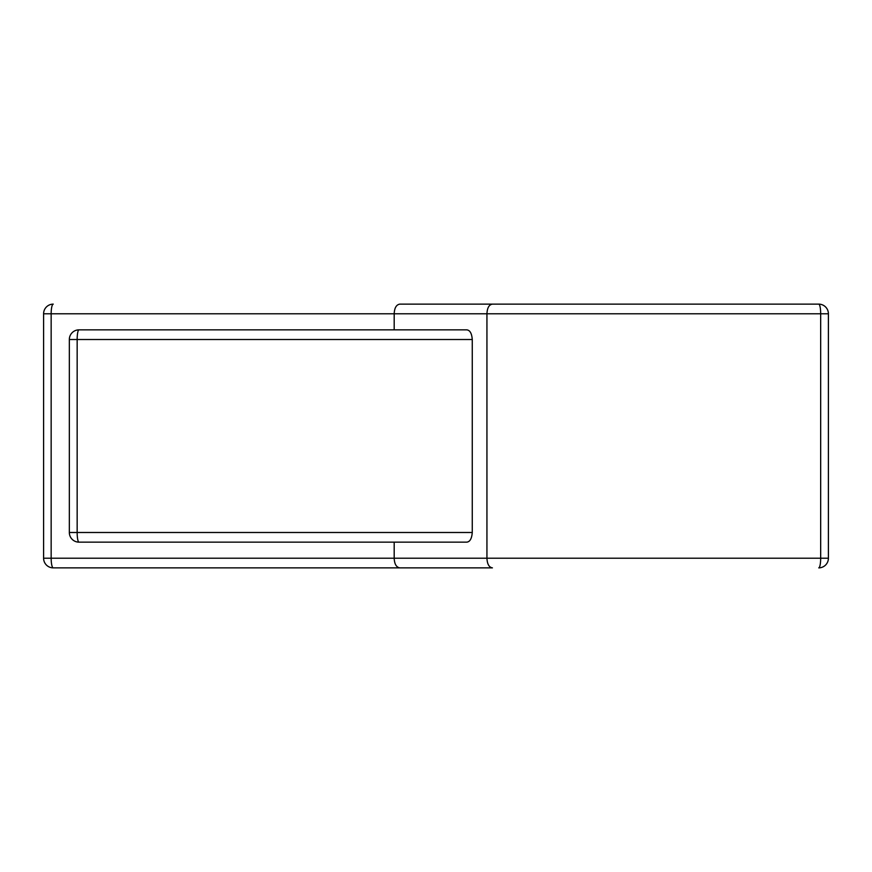 <?xml version="1.0" encoding="UTF-8"?>
<svg xmlns="http://www.w3.org/2000/svg" width="872" height="872" viewBox="0 0 872 872"><rect width="100%" height="100%" fill="white"/><g stroke="black" fill="none" stroke-linecap="round" stroke-linejoin="round"><path stroke-width="1.31" d="M492.418 567.868L53.247 567.868L492.418 567.868C489.061 567.356 487.241 564.14 486.936 558.222L394.188 558.222C394.46 564.108 396.346 567.323 399.834 567.868M399.834 304.132L818.754 304.132A9.646 9.646 0 0 1 828.4 313.778L828.4 558.222A9.646 9.646 0 0 1 818.754 567.868A9.646 1.918 -90 0 0 820.672 558.222L486.936 558.222L486.936 313.778C487.241 307.86 489.061 304.644 492.418 304.132L399.834 304.132C396.346 304.677 394.471 307.892 394.188 313.778L820.672 313.778A9.646 1.918 -90 0 0 818.754 304.132L492.418 304.132M394.188 542.144L394.188 558.222L51.154 558.222A9.646 2.104 90 0 0 53.247 567.868A9.646 9.646 0 0 1 43.6 558.222L43.6 313.778A9.646 9.646 0 0 1 53.247 304.132A9.646 2.104 90 0 0 51.154 313.778L51.154 558.222L43.6 558.222A9.646 9.646 0 0 0 53.247 567.868M472.264 339.513L69.335 339.513A9.646 9.646 0 0 1 78.981 329.856A9.646 1.82 90 0 0 77.161 339.513L77.161 532.487A9.646 1.82 90 0 0 78.981 542.144L466.749 542.144C469.932 541.85 471.774 538.634 472.264 532.487L472.264 339.513C471.774 333.366 469.943 330.15 466.749 329.856L394.188 329.856L394.188 313.778L43.6 313.778A9.646 9.646 0 0 1 53.247 304.132M472.264 532.487L69.335 532.487A9.646 9.646 0 0 0 78.981 542.144A9.646 9.646 0 0 1 69.335 532.487L69.335 339.513A9.646 9.646 0 0 1 78.981 329.856L466.749 329.856M818.754 304.132A9.646 9.646 0 0 1 828.4 313.778L820.672 313.778L820.672 558.222L828.4 558.222A9.646 9.646 0 0 1 818.754 567.868"/></g></svg>
